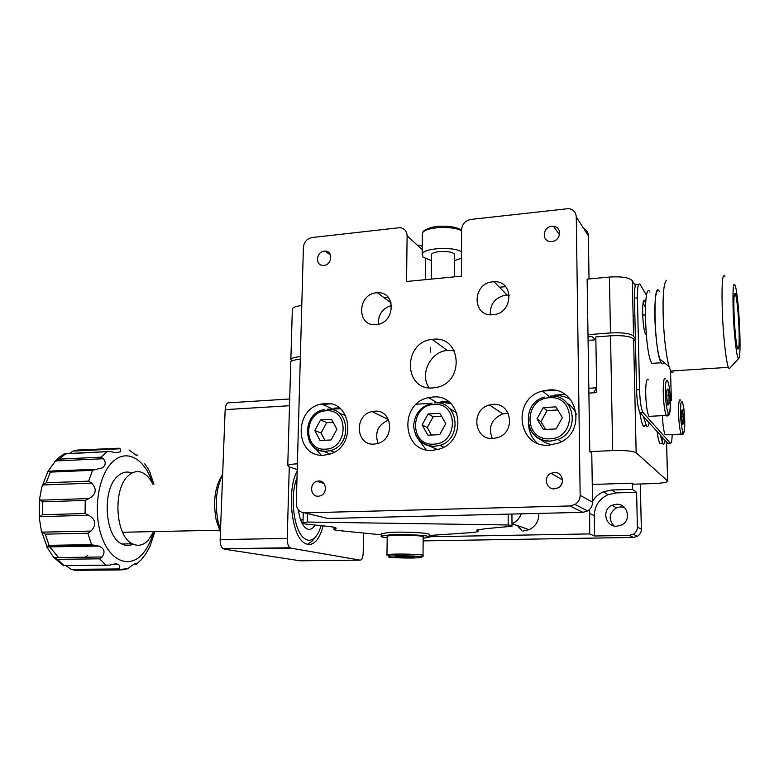 <?xml version="1.0" encoding="UTF-8"?>
<svg xmlns="http://www.w3.org/2000/svg" width="779" height="779" viewBox="0 0 779 779"><rect width="100%" height="100%" fill="white"/><g stroke="black" fill="none" stroke-linecap="round" stroke-linejoin="round"><path stroke-width="1.17" d="M323.655 455.189L329.03 454.303C356.665 447.682 352.478 400.377 324.892 403.571L321.649 404.009C293.225 408.508 294.842 457.624 323.655 455.189M340.355 408.79L332.594 408.994L321.649 404.009M432.413 450.379L439.473 449.045C467.906 440.807 461.538 393.716 432.832 397.027L428.557 397.66C398.79 403.24 402.071 452.92 432.413 450.379M450.788 403.532L441.771 402.334L437.37 402.957M548.971 445.218L558.738 442.998C587.181 432.413 577.891 386.618 548.455 390.006L542.496 391.029C511.725 398.244 517.266 447.876 548.971 445.218M570.53 399.52C565.836 396.657 560.714 395.381 555.145 395.664L551.513 396.122M324.298 251.15L325.213 251.111C333.334 250.994 332.127 264.899 323.957 265.386L323.217 265.425C314.979 265.697 316.07 251.685 324.298 251.15M318.65 480.984C326.469 480.283 327.949 493.594 320.276 495.863L318.28 496.242C310.363 496.875 309.088 483.408 316.829 481.305L318.65 480.984M554.288 472.473C562.535 471.753 565.632 484.295 558.056 487.897L554.453 488.861C546.03 489.524 543.197 476.66 550.987 473.301L554.288 472.473M551.785 226.299L553.518 226.299C562.389 226.864 560.948 240.974 551.941 241.519L550.529 241.539C541.434 241.256 542.642 226.903 551.785 226.299M376.062 324.6L376.14 324.59C395.323 323.655 396.54 291.219 377.445 292.768L376.578 292.826C357.084 293.887 356.422 326.956 376.062 324.6M374.086 444.118L377.649 443.514C395.381 439.171 392.46 409.228 374.631 411.185L372.021 411.565C353.88 414.983 355.711 445.763 374.086 444.118M508.229 413.328L502.796 413.892C491.461 418.956 487.966 427.165 492.328 438.538M493.058 438.519L497.937 437.545C516.087 431.985 511.55 402.373 493.019 404.389L489.426 404.992C470.574 409.374 473.768 440.242 493.058 438.519M509.32 295.134L505.902 295.066C495.142 297.393 489.952 303.956 490.332 314.745M492.912 314.735L493.029 314.726C513.468 313.684 514.403 280.44 494.071 281.774L492.873 281.842C471.928 283.02 471.831 317.238 492.912 314.735M454.206 350.647L447.234 350.414C430.31 351.855 419.433 374.29 429.083 387.845M433.28 339.274C461.46 335.652 464.859 382.421 436.464 387.416L432.9 387.923C403.279 390.854 402.821 341.893 432.16 339.391L433.28 339.274M583.666 228.471C586.616 229.99 588.184 232.434 588.359 235.794L589.031 278.95M425.47 279.651L425.655 258.813M418.8 245.103L422.247 246.252M388.682 420.027C378.088 424.604 374.533 432.394 378 443.407M391.613 305.456C382.47 308.357 378.078 314.609 378.419 324.21M588.359 235.794L576.265 216.932C575.905 212.385 573.48 209.6 568.982 208.587L470.867 219.415C465.258 220.613 462.161 224.031 461.587 229.688L461.421 276.165L406.56 281.492L407.105 235.745C406.823 231.051 404.437 228.354 399.968 227.653L312.028 237.527C306.926 238.637 304.053 241.889 303.401 247.274L296.283 503.575C296.643 509.33 299.457 512.426 304.725 512.874L327.842 518.483L582.828 512.339L569.985 505.961L304.725 512.874M569.985 505.961L575.038 504.48C578.359 502.319 580.063 499.261 580.151 495.308L592.546 502.182C592.478 505.961 590.852 508.882 587.668 510.936L582.828 512.339M576.265 216.932L580.151 495.308M560.393 486.047L562.146 482.922M635.391 338.758L633.561 336.148C630.367 333.412 622.674 332.341 610.463 332.954L609.412 277.061L587.132 279.125L589.8 451.567L591.777 453.037L592.546 502.182M528.727 425.86C529.35 432.696 532.145 438.421 537.091 443.047M418.274 439.181L426.191 449.853M314.93 448.003L321.269 455.17M384.329 297.89L388.341 297.52L384.329 297.899M499.436 287.237L505.62 286.662L499.436 287.247M616.783 526.214L621.808 524.9C631.925 520.08 627.475 503.39 616.364 504.247L612.021 505.259C601.369 509.534 605.264 526.974 616.783 526.214M624.359 507.392L620.678 506.847L616.413 507.83C609.051 512.981 608.224 519.009 613.949 525.903M538.844 513.4C538.971 520.908 535.728 526.351 529.107 529.701L523.128 531.025M592.274 484.46L632.363 483.165L632.499 489.368L636.609 492.309L616.14 492.912L608.029 494.684C599.168 498.94 594.581 505.951 594.26 515.727L594.591 535.991L589.693 533.907L429.21 536.741M632.499 489.368L611.661 490.001L603.404 491.812C598.759 493.828 595.137 497.002 592.537 501.335M589.654 509.378L589.693 533.907M640.319 483.983L641.351 529.233C641.312 532.31 639.987 534.676 637.378 536.332L633.405 537.442L423.143 540.899M636.609 492.309L637.378 527.032L641.351 529.233M666.522 441.936L667.642 481.451C666.181 482.542 661.303 483.253 653.006 483.584L633.746 484.197L632.363 483.165M633.405 537.442L629.296 535.397L594.591 535.991M629.296 535.397L633.346 534.267C635.995 532.573 637.339 530.168 637.378 527.032M522.096 531.005L517.353 525.484M635.45 341.582L633.619 338.982C630.425 336.265 622.723 335.213 610.522 335.817L595.818 336.927L596.743 392.626L588.895 393.093M297.393 463.807C292.067 464.089 288.863 464.635 287.763 465.433L289.282 466.952L297.227 469.484M300.295 359.207C295.056 359.694 291.882 360.57 290.791 361.846L290.752 363.082M565.038 394.495L554.502 395.119M449.337 402.256L445.968 402.451M431.985 403.279L416.395 404.194M339.177 407.836L334.727 408.099M667.574 480.925L636.151 452.745C632.938 451.002 625.109 450.291 612.684 450.613L589.8 451.567M430.592 347.57L430.553 352.118M448.207 401.399L440.914 401.828M610.463 332.954L587.989 334.668M644.623 301.269L644.33 300.782M635.294 285.698L632.324 280.742L633.561 336.148M292.31 310.149L292.349 308.688C293.44 307.179 296.585 306.128 301.785 305.543M609.412 277.061C621.515 276.311 629.15 277.538 632.324 280.742M300.363 356.597C295.134 357.084 291.969 357.98 290.869 359.255L291.55 361.203M334.804 527.461L334.775 528.96L334.006 529.223C333.363 529.73 335.077 530.187 339.147 530.606L381.252 534.822M429.19 535.485L472.532 532.544L478.228 531.658L477.644 529.71M307.432 513.527L307.208 522.047L508.2 524.978C511.306 525.367 512.563 525.786 511.998 526.253L485.59 528.678L476.758 530.08L477.634 531.035M307.208 522.047L302.973 522.806C302.223 523.391 304.122 523.916 308.698 524.413L327.969 526.38C334.308 527.071 336.956 527.792 335.934 528.551L334.775 528.96M508.161 514.14L508.2 524.978M323.149 525.893C319.672 538.844 314.56 545.057 307.832 544.511L304.277 542.953C291.258 535.465 286.653 489.67 297.188 471.12M363.55 533.05L363.199 552.827C362.936 557.54 361.914 559.984 360.112 560.15L290.83 548.124L223.106 548.747C221.09 547.15 220.097 544.112 220.126 539.613L225.16 409.637C225.618 404.583 227.108 402.295 229.62 402.762L289.7 398.984M360.112 560.15L300.11 560.792L224.031 549.117M220.126 539.613L287.217 538.416L289.282 466.952M287.217 538.416C287.217 543.002 288.142 546.118 289.983 547.754L290.83 548.124M646.531 295.445L640.017 284.296C638.215 282.582 637.349 287.12 637.426 297.909L639.54 389.734C639.949 400.864 641.059 408.4 642.86 412.315L670.281 443.115C671.342 443.894 671.975 441.021 672.18 434.507M637.426 297.909L634.476 298.162L636.55 389.909L639.54 389.734M643.152 412.734L640.192 412.889L667.691 443.232L670.281 443.115M671.362 400.649L670.524 370.57M645.635 302.564L644.837 301.249C641.419 295.202 642.286 329.751 645.694 334.21L646.278 335.097M645.382 307.062L643.074 303.265M634.476 298.162C634.408 287.383 635.294 282.845 637.115 284.559M640.192 412.889L639.89 412.471C638.069 408.556 636.959 401.039 636.55 389.909M429.015 397.933L430.183 397.855L429.881 398.439M588.028 336.849L591.894 336.557L595.867 339.79L596.665 387.786L593.481 392.82M542.34 391.068L554.599 390.328M588.817 388.263L596.665 387.786M595.867 339.79L588.077 340.365M319.546 404.544L330.228 403.902M643.425 416.453L646.492 426.201C647.563 427.262 648.459 426.123 649.17 422.783M639.841 412.383C640.815 419.131 641.915 423.581 643.172 425.743L643.62 426.347L645.509 425.626M660.319 435.101L662.939 443.845C663.844 444.731 664.594 443.602 665.178 440.456M657.077 431.508C657.924 437.671 658.878 441.674 659.94 443.504L661.751 443.426M662.131 442.414L662.929 437.973M423.172 538.27L429.18 537.237C432.997 535.543 404.963 533.888 389.383 534.93L381.233 536.098C380.434 536.712 382.431 537.276 387.202 537.802M429.18 536.731L429.2 534.822C433.017 533.089 404.992 531.405 389.422 532.476L381.272 533.673L381.262 534.219M663.815 362.342C663.104 364.124 662.286 364.338 661.361 362.995L661.215 362.771C654.399 353.335 652.393 278.405 659.229 291.278M652.013 363.618L651.867 363.384C644.73 354.007 642.841 279.272 649.978 292.086M739.641 327.336C738.745 309.146 737.421 295.689 735.678 286.964C733.253 279.174 732.464 288.493 733.302 314.92C734.217 336.479 736.827 358.174 738.463 358.768C740.04 358.067 740.43 347.6 739.641 327.336M730.215 367.688L729.222 368.759L728.365 367.347C726.184 362.108 723.389 337.628 722.406 314.064C721.451 284.997 722.299 272.426 724.967 276.331M666.571 280.274C663.689 282.514 662.588 295.338 663.241 318.747C664.214 339.644 666.152 355.575 669.064 366.558L659.735 359.07C657.32 350.268 655.743 337.609 654.983 321.084C654.477 302.544 655.431 292.3 657.836 290.363M734.139 316.556C734.977 332.721 736.116 343.403 737.557 348.603C739.086 350.949 739.524 343.364 738.891 325.865C738.064 309.799 736.915 299.126 735.444 293.868C733.954 291.512 733.526 299.068 734.139 316.556M669.064 366.558L670.768 371.028C671.897 372.966 672.89 372.907 673.757 370.843M297.003 477.829C289.769 495.142 293.459 529.155 303.382 537.588C307.423 541.239 311.337 541.152 315.125 537.344C317.579 534.725 319.575 530.84 321.104 525.679M314.083 538.659L311.941 541.366L307.306 544.394M298.357 509.904C299.496 518.152 301.716 523.994 305.017 527.432L306.166 528.386C309.429 530.431 312.408 529.321 315.086 525.065M220.418 532.096L216.241 520.343C212.949 502.406 214.751 487.625 221.655 475.979L222.648 474.538M222.638 474.82C216.173 488.053 214.683 503.789 218.159 522.037L220.496 529.963M300.918 520.615L301.561 519.934M152.918 484.236C150.143 478.588 146.734 474.771 142.684 472.785C137.815 470.574 133.092 471.499 128.525 475.55C112.546 488.404 115.302 536.507 132.43 543.81C137.99 546.527 143.219 545.407 148.107 540.422L153.726 531.599M131.943 473.077C127.113 471.052 122.439 472.016 117.921 475.979C101.747 488.793 104.503 536.721 121.816 543.985C125.594 545.904 129.333 545.943 133.034 544.112M119.109 448.207L120.122 448.762L73.08 451.09L77.024 450.087L119.109 448.207M102.497 467.809C105.778 465.16 106.071 462.132 103.383 458.734L55.504 460.954L48.055 471.168L96.713 469.25L102.497 467.809M55.504 460.954L59.107 459.143L100.939 457.176L107.356 451.635L110.394 451.46L115.331 452.648L120.687 451.801L120.122 448.762M73.08 451.09L69.399 453.466M154.924 531.57L149.967 546.332L145.673 554.093L141.165 559.848L136.656 563.899C136.043 562.876 133.112 564.454 127.863 568.631L127.698 568.68M144.709 463.865C148.361 468.831 150.308 472.366 150.551 474.479L153.96 484.197M135.78 454.994L137.094 454.975L135.838 455.033M129.002 449.97L136.189 455.209C137.795 455.744 138.097 455.657 137.094 454.975M107.356 451.635L64.082 453.962M118.768 568.952L116.714 569.975L75.212 570.316L71.259 569.361L118.768 568.952C120.258 567.112 120.102 565.593 118.301 564.395C116.509 563.606 113.802 563.83 110.19 565.087L64.014 565.564L106.528 565.242M65.825 565.642L71.259 569.361M63.265 565.554L63.751 565.671M102.137 556.995L99.624 558.825L57.442 559.341L53.868 557.608L102.137 556.995C105.399 552.077 104.376 548.445 99.06 546.079L95.7 545.612L47.159 546.42L46.759 546.936L53.868 557.608M47.159 546.42L49.077 545.339L91.552 544.618L95.7 545.612M91.026 531.083L87.881 533.255L45.299 534.141L42.329 532.135L91.026 531.083C96.654 524.832 95.905 519.564 88.777 515.289L40.021 516.613L39.301 518.016L41.345 530.791L42.329 532.135M40.021 516.613L42.426 514.715L85.067 513.527L88.777 515.289M89.01 498.55L85.252 500.43L42.66 501.812L40.323 500.157L89.01 498.55C96.245 494.324 97.132 489.173 91.688 483.116L43.176 484.966L41.754 487.362L39.622 498.667L40.323 500.157M43.176 484.966L46.204 482.795L88.611 481.149L91.688 483.116M96.713 469.25L92.565 470.302L50.353 472.103L48.483 471.314M100.939 457.176L103.383 458.734M116.714 569.975L123.773 569.751L127.766 568.68M133.56 564.483L136.578 564.035M136.033 564.454L134.767 564.648M682.784 409.91L681.81 410.192L681.713 417.369L682.599 424.214L683.563 423.844L682.784 409.91M666.337 434.779L665.169 434.828C663.766 431.77 662.851 425.373 662.413 415.655M681.722 416.814L683.65 416.716M682.55 423.893L683.563 423.844M650.387 416.268L648.888 416.346C646.911 411.692 645.849 403.269 645.674 391.087C645.879 381.71 646.784 377.951 648.391 379.801M667.924 388.857L666.834 390.104L666.843 398.312L667.944 405.207L669.025 403.853L669.015 395.722L667.924 388.857M666.843 395.849L669.015 395.722M667.739 403.921L669.025 403.853M403.804 557.598L413.162 557.443L414.399 556.771L396.667 556.41L395.576 557.082L403.804 557.598L403.824 556.284M387.153 536.312L387.221 536.264C389.305 534.336 427.145 535.241 423.182 537.12L423.016 555.369M413.172 556.693L413.162 557.443M461.509 251.763C452.95 246.31 424.214 247.956 422.169 253.954L423.065 257.206L431.381 260.585M454.615 260.595L461.48 258.277M454.537 276.837L454.225 253.964C451.177 250.341 432.705 250.789 431.43 254.509L431.42 255.668M553.178 444.712C548.065 444.293 543.664 442.375 539.993 438.937M537.013 418.878L543.421 429.55L556.128 428.927L562.389 417.544L555.894 406.872L543.226 407.573L537.013 418.878L540.928 421.702L545.582 429.443M567.609 403.61C571.786 406.21 574.717 409.842 576.431 414.506M557.774 409.958L547.072 410.543L540.928 421.702M547.072 410.543L543.226 407.573M437.623 449.59L428.703 445.734M422.091 424.886L427.885 435.208L439.736 434.633L445.763 423.64L439.882 413.318L428.07 413.97L422.091 424.886L427.272 427.544L431.478 435.033M449.035 408.021L456.981 413.152M441.586 416.307L433.173 416.765L427.272 427.544M433.173 416.765L428.07 413.97M329.829 454.06L323.655 451.177M314.794 430.495L320.042 440.495L331.114 439.95L336.908 429.336L331.591 419.326L320.549 419.939L314.794 430.495L321.055 432.997L324.872 440.262M339.42 413.328L345.662 415.587M333.13 422.228L326.742 422.578L321.055 432.997M326.742 422.578L320.549 419.939M422.208 249.689L407.105 235.745M616.14 492.912L611.661 490.001M594.26 515.727L589.382 513.264M610.522 335.817L612.684 450.613M633.619 338.982L636.151 452.745M289.506 405.732L225.16 409.637M643.551 301.483L644.915 301.366M521.365 513.819C519.583 518.356 516.526 521.618 512.202 523.624L511.988 523.722M152.411 483.233C145.4 459.659 127.435 448.383 113.413 461.207C98.914 473.544 92.691 509.018 101.075 534.774C109.264 560.734 128.798 569.011 141.944 554.58C146.91 549.185 150.678 541.892 153.22 532.709M65.806 453.66L59.107 459.143M75.212 570.316L81.649 570.257M57.442 559.341L64.014 565.564M45.299 534.141L49.077 545.339M42.66 501.812L42.426 514.715M50.353 472.103L46.204 482.795M87.696 555.3L85.583 557.199M58.581 557.55L49.213 546.283M88.611 481.149L92.565 470.302M85.067 513.527L85.252 500.43M91.552 544.618L87.881 533.255M105.954 565.155L99.624 558.825M684.741 424.273C685.072 407.076 680.768 391.399 680.583 409.647C680.252 427.554 684.653 442.511 684.741 424.273M682.784 431.887C682.394 434.458 681.878 435.198 681.216 434.098C679.522 429.346 678.626 420.952 678.548 408.917C678.733 401.575 679.385 398.644 680.505 400.143M670.359 403.21C670.476 383.502 665.373 369.791 665.451 390.659C665.363 411.254 670.544 423.844 670.359 403.21L670.232 398.118M668.139 413.435C667.661 416.103 667.038 416.775 666.269 415.46C664.448 410.767 663.426 402.295 663.211 390.055C663.348 380.639 664.156 376.861 665.636 378.74M388.478 556.586C385.693 557.959 419.472 558.66 421.39 557.267C425.013 555.885 389.773 555.145 388.478 556.586M386.91 555.184L386.959 554.891C389.042 553.314 426.98 554.161 423.007 555.68C421.527 556.537 427.389 557.219 413.23 556.002L390.113 555.992L386.959 554.891L387.221 536.264M461.587 230.925C453.057 225.199 424.409 226.952 422.364 233.252L422.345 235.462M549.458 397.757C523.381 398.273 523.576 440.885 549.847 438.791C576.411 438.538 575.788 395.119 549.458 397.757M549.906 396.16C574.065 393.453 581.377 431.05 558.017 439.424L550.344 441.128C538.727 440.807 531.375 435.13 528.289 424.097M434.039 404.496C409.725 404.944 409.228 446.133 433.728 444.147C458.471 443.942 458.607 401.993 434.039 404.496M434.672 402.938C458.188 400.299 463.174 438.869 439.892 445.374L434.351 446.396C425.246 446.338 418.849 442.131 415.158 433.757M326.265 410.786C303.557 411.166 302.437 451.041 325.359 449.152C348.456 448.996 349.245 408.42 326.265 410.786M327.073 409.267C349.654 406.726 352.887 445.403 330.296 450.642L326.08 451.323C318.952 451.392 313.518 448.334 309.769 442.17M325.213 251.111L330.588 255.142M553.518 226.299L559.526 234.761M377.445 292.768L391.165 302.982M494.071 281.774L507.061 295.007M432.16 339.391L447.234 350.414M489.426 404.992L502.796 413.892M372.021 411.565L388.497 419.618M550.987 473.301L562.487 479.903M316.829 481.305L323.957 483.496M548.825 396.248L542.496 391.029M437.584 402.947L428.557 397.66M587.668 510.936L575.038 504.48M608.029 494.684L603.404 491.812M637.378 536.332L633.346 534.267M616.413 507.83L612.021 505.259M290.791 361.846L287.763 465.433M666.581 442.005L667.632 480.984M290.869 359.255L292.349 308.688M335.953 527.909L335.934 528.551M303.245 512.767L302.973 522.806M334.045 527.266L334.006 529.223M511.998 525.815L511.949 514.043M478.228 529.564L478.228 531.288M223.106 548.747L289.983 547.754M643.61 301.356L644.837 301.249M642.86 412.315L639.89 412.471M646.054 425.597L643.172 425.743M662.608 443.387L659.94 443.504M381.233 536.098L381.272 533.673M651.867 363.384L661.215 362.771M529.107 529.701L511.988 523.702M728.365 367.347L670.768 371.028M734.422 293.956L735.444 293.868M738.463 358.768L729.222 368.759M315.125 537.344L311.941 541.366M216.241 520.343L218.159 522.037M122.595 532.252L219.493 530.217M300.743 520.138L303.06 519.457M59.691 456.942L63.897 454.108M63.547 565.729L54.618 558.115M46.925 546.488L41.345 530.791M39.301 518.016L39.622 498.667M41.754 487.362L48.055 471.168M54.15 462.278L59 457.497M117.678 569.683L127.863 568.631M46.759 546.936L99.06 546.079M112.614 564.454L118.301 564.395M65.718 453.641L107.531 451.606M94.736 545.524L47.519 546.313M74.18 570.228L117.21 569.868M133.394 564.59L135.76 564.571M132.43 543.81L121.816 543.985M645.275 314.93L642.656 315.144M634.875 315.768L633.103 315.914M684.751 424.292L684.575 416.736M684.741 424.458C684.176 435.461 683.319 434.516 681.216 434.098L665.169 434.828M670.359 403.376C669.765 418.712 668.431 415.431 666.269 415.46L648.888 416.346M431.43 254.509L431.235 279.096M461.587 230.38C457.166 226.348 440.826 224.78 430.68 227.634C421.887 231.1 424.73 230.594 423.231 231.49L422.364 233.252L422.169 253.954M544.774 397.066C519.895 402.86 524.588 443.066 550.276 441.06L558.017 439.424L561.318 441.742M430.982 403.493C420.027 406.998 414.253 414.642 413.639 426.444C415.382 438.937 422.257 445.569 434.254 446.338L439.892 445.374L443.66 447.204M324.278 409.647C301.122 412.928 302.447 453.047 325.973 451.265L330.296 450.642L334.249 452.112"/></g></svg>
